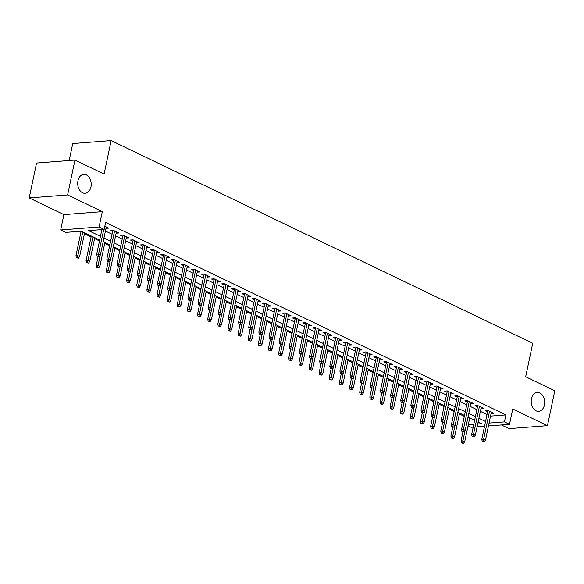 <?xml version="1.0" encoding="UTF-8"?>
<svg xmlns="http://www.w3.org/2000/svg" width="584" height="584" viewBox="0 0 584 584"><rect width="100%" height="100%" fill="white"/><g stroke="black" fill="none" stroke-linecap="round" stroke-linejoin="round"><path stroke-width="0.88" d="M90.943 186.96A9.475 6.731 -94.4 0 1 85.191 193.289A9.475 6.731 -94.4 0 1 77.971 180.726A9.475 6.731 -94.4 0 1 83.724 174.397A9.475 6.731 -94.4 0 1 90.943 186.96M544.434 405.004A9.475 6.731 -94.4 0 1 538.682 411.333A9.475 6.731 -94.4 0 1 531.462 398.77A9.475 6.731 -94.4 0 1 537.222 392.441A9.475 6.731 -94.4 0 1 544.434 405.004M99.681 240.024L81.315 231.191L65.744 232.395L60.678 229.965L99.083 226.986L104.149 229.424L88.578 230.629L100.455 236.345M63.911 214.613L102.317 211.634L67.605 194.947L74.956 160.067L36.551 163.038L29.2 197.925L63.911 214.613L60.678 229.965M69.168 160.512L72.745 143.562L111.15 140.583L532.725 343.282L525.666 376.775L554.8 390.784L547.449 425.663L512.737 408.975L509.504 424.327L488.458 425.955M501.379 424.955L509.044 428.641L547.449 425.663M473.201 427.138L471.098 427.298L468.054 425.838M79.504 231.33L80.95 232.023M84.439 233.702L91.082 236.9M94.572 238.579L99.492 240.944M104.704 243.448L109.624 245.813M114.844 248.324L119.757 250.689M124.976 253.193L129.889 255.558M135.108 258.07L140.029 260.435M145.241 262.939L150.161 265.304M155.373 267.815L160.293 270.18M165.513 272.684L170.426 275.049M175.645 277.561L180.558 279.918M185.778 282.43L190.698 284.795M195.91 287.306L200.83 289.664M206.042 292.175L210.963 294.54M216.182 297.052L221.095 299.409M226.315 301.921L231.227 304.286M236.447 306.79L241.367 309.155M246.579 311.666L251.5 314.031M256.719 316.535L261.632 318.901M266.851 321.412L271.764 323.777M276.984 326.281L281.897 328.646M287.116 331.157L292.036 333.522M297.249 336.026L302.169 338.392M307.388 340.903L312.301 343.268M317.521 345.772L322.434 348.137M327.653 350.648L332.566 353.013M337.786 355.517L342.706 357.882M347.918 360.394L352.838 362.759M358.058 365.263L362.971 367.628M368.19 370.139L373.103 372.497M378.322 375.008L383.235 377.374M388.455 379.885L393.375 382.243M398.587 384.754L403.507 387.119M408.727 389.63L413.64 391.988M418.859 394.499L423.772 396.864M428.992 399.376L433.912 401.734M439.124 404.245L444.044 406.61M449.257 409.114L454.177 411.479M459.396 413.99L464.309 416.356M67.605 194.947L29.2 197.925M106.003 228.278L108.733 228.147L104.813 226.263M116.136 233.155L118.866 233.016L112.785 230.096L110.193 230.293L112.646 231.476M126.275 238.024L128.998 237.892L122.925 234.965L120.326 235.169L122.779 236.345M136.408 242.9L139.138 242.762L133.057 239.841L130.458 240.039L132.911 241.221M146.54 247.769L149.27 247.638L143.19 244.711L140.591 244.915L143.043 246.09M156.673 252.646L159.403 252.507L153.322 249.587L150.73 249.784L153.183 250.967M166.805 257.515L169.535 257.383L163.454 254.456L160.863 254.661L163.316 255.836M176.945 262.391L179.675 262.252L173.594 259.332L170.995 259.53L173.448 260.712M187.077 267.26L189.807 267.129L183.726 264.202L181.128 264.406L183.58 265.581M197.209 272.137L199.94 271.998L193.859 269.078L191.267 269.275L193.713 270.458M207.342 277.006L210.072 276.874L203.991 273.947L201.4 274.151L203.852 275.327M217.474 281.882L220.204 281.743L214.124 278.823L211.532 279.021L213.985 280.203M227.614 286.751L230.344 286.62L224.263 283.693L221.664 283.897L224.117 285.072M237.746 291.628L240.477 291.489L234.396 288.569L231.797 288.766L234.25 289.949M247.879 296.497L250.609 296.358L244.528 293.438L241.937 293.642L244.389 294.818M258.011 301.373L260.741 301.234L254.661 298.307L252.069 298.512L254.522 299.694M268.144 306.242L270.874 306.104L264.793 303.184L262.201 303.381L264.654 304.563M278.283 311.119L281.013 310.98L274.933 308.053L272.334 308.257L274.787 309.432M288.416 315.988L291.146 315.849L285.065 312.929L282.466 313.126L284.919 314.309M298.548 320.864L301.278 320.726L295.197 317.798L292.606 318.003L295.059 319.178M308.68 325.733L311.411 325.595L305.33 322.675L302.738 322.872L305.191 324.054M318.813 330.602L321.543 330.471L315.462 327.544L312.871 327.748L315.323 328.923M328.953 335.479L331.683 335.34L325.602 332.42L323.003 332.617L325.456 333.8M339.085 340.348L341.815 340.216L335.734 337.289L333.136 337.494L335.588 338.669M349.217 345.224L351.948 345.086L345.867 342.166L343.275 342.363L345.728 343.545M359.35 350.093L362.08 349.962L355.999 347.035L353.408 347.239L355.86 348.414M369.482 354.97L372.212 354.831L366.139 351.911L363.54 352.108L365.993 353.291M379.622 359.839L382.352 359.707L376.271 356.78L373.672 356.985L376.125 358.16M389.754 364.715L392.484 364.577L386.404 361.657L383.805 361.854L386.258 363.036M399.887 369.584L402.617 369.453L396.536 366.526L393.944 366.73L396.397 367.905M410.019 374.461L412.749 374.322L406.668 371.402L404.077 371.599L406.53 372.782M420.159 379.33L422.882 379.199L416.808 376.271L414.209 376.476L416.662 377.651M430.291 384.206L433.021 384.068L426.94 381.148L424.342 381.345L426.794 382.527M440.424 389.075L443.154 388.937L437.073 386.017L434.474 386.221L436.927 387.396M450.556 393.952L453.286 393.813L447.205 390.886L444.614 391.09L447.067 392.273M460.688 398.821L463.419 398.682L457.338 395.762L454.746 395.959L457.199 397.142M470.828 403.697L473.558 403.559L467.477 400.631L464.879 400.836L467.331 402.018M480.961 408.566L483.691 408.428L477.61 405.508L475.011 405.705L477.464 406.887M490.531 416.107L505.912 414.91L105.616 222.446L104.149 229.424M105.419 231.045L112.062 234.235M115.559 235.914L122.195 239.112M125.691 240.791L132.327 243.981M135.824 245.66L142.467 248.857M145.956 250.536L152.599 253.726M156.089 255.405L162.732 258.603M166.228 260.281L172.864 263.472M176.361 265.151L183.004 268.348M186.493 270.027L193.136 273.217M196.626 274.896L203.268 278.094M206.758 279.772L213.401 282.963M216.898 284.642L223.533 287.839M227.03 289.518L233.673 292.708M237.162 294.387L243.805 297.577M247.295 299.263L253.938 302.454M257.427 304.133L264.07 307.323M267.567 309.009L274.203 312.199M277.699 313.878L284.342 317.068M287.832 318.747L294.475 321.945M297.964 323.624L304.607 326.814M308.104 328.493L314.739 331.69M318.236 333.369L324.872 336.559M328.369 338.238L335.012 341.436M338.501 343.115L345.144 346.305M348.633 347.984L355.276 351.181M358.773 352.86L365.409 356.05M368.906 357.729L375.541 360.927M379.038 362.606L385.681 365.796M389.17 367.475L395.813 370.672M399.303 372.351L405.946 375.541M409.442 377.22L416.078 380.418M419.575 382.097L426.211 385.287M429.707 386.966L436.35 390.163M439.84 391.842L446.483 395.032M449.972 396.711L456.615 399.901M460.112 401.588L466.747 404.778M470.244 406.457L476.887 409.647M480.376 411.326L487.019 414.523M491.093 413.443L493.823 413.304L487.742 410.377L485.151 410.581L487.596 411.756M102.317 211.634L99.083 226.986M505.912 414.91L504.437 421.889L509.504 424.327M74.956 160.067L104.091 174.076L111.15 140.583M477.712 423.962L481.603 423.656L478.128 421.991M474.639 420.312L467.996 417.115M464.506 415.436L457.863 412.246M454.367 410.567L447.731 407.369M444.234 405.69L437.591 402.5M434.102 400.821L427.459 397.624M423.969 395.945L417.326 392.755M413.837 391.076L407.194 387.878M403.697 386.199L397.062 383.009M393.565 381.33L386.922 378.14M383.433 376.454L376.789 373.264M373.3 371.585L366.657 368.394M363.168 366.716L356.525 363.518M353.028 361.839L346.392 358.649M342.896 356.97L336.253 353.773M332.763 352.094L326.12 348.904M322.631 347.224L315.988 344.027M312.491 342.348L305.855 339.158M302.359 337.479L295.723 334.282M292.226 332.603L285.583 329.412M282.094 327.733L275.451 324.536M271.962 322.857L265.318 319.667M261.822 317.988L255.186 314.791M251.689 313.112L245.054 309.921M241.557 308.243L234.914 305.045M231.425 303.366L224.782 300.176M221.292 298.497L214.649 295.3M211.153 293.621L204.517 290.43M201.02 288.752L194.377 285.561M190.888 283.875L184.245 280.685M180.755 279.006L174.112 275.816M170.623 274.13L163.98 270.939M160.483 269.261L153.847 266.07M150.351 264.391L143.708 261.194M140.218 259.515L133.575 256.325M130.086 254.646L123.443 251.448M119.954 249.769L113.311 246.579M109.814 244.9L103.178 241.703M468.302 424.692L473.806 424.261M484.545 426.262L477.106 426.838M489.064 423.079L504.437 421.889M103.952 238.024L110.595 241.214M114.084 242.893L120.727 246.09M124.217 247.769L130.86 250.959M134.357 252.638L140.992 255.828M144.489 257.515L151.132 260.705M154.621 262.384L161.264 265.574M164.754 267.26L171.397 270.45M174.886 272.129L181.529 275.32M185.026 276.998L191.661 280.196M195.158 281.875L201.801 285.065M205.291 286.744L211.934 289.941M215.423 291.62L222.066 294.81M225.555 296.489L232.198 299.687M235.695 301.366L242.331 304.556M245.827 306.235L252.471 309.432M255.96 311.111L262.603 314.301M266.092 315.981L272.735 319.178M276.225 320.857L282.868 324.047M286.364 325.726L293 328.923M296.497 330.602L303.14 333.793M306.629 335.471L313.272 338.669M316.762 340.348L323.405 343.538M326.901 345.217L333.537 348.414M337.034 350.093L343.669 353.284M347.166 354.962L353.809 358.153M357.298 359.839L363.942 363.029M367.431 364.708L374.074 367.898M377.571 369.577L384.206 372.774M387.703 374.454L394.339 377.644M397.835 379.323L404.478 382.52M407.968 384.199L414.611 387.389M418.1 389.068L424.743 392.266M428.24 393.944L434.876 397.135M438.372 398.814L445.015 402.011M448.505 403.69L455.148 406.88M458.637 408.559L465.28 411.756M468.769 413.435L475.412 416.626M478.909 418.305L485.545 421.502M491.502 412.187L491.224 413.501M481.369 407.318L481.092 408.632M471.237 402.442L470.959 403.756M461.104 397.573L460.827 398.887M450.972 392.696L450.695 394.01M440.832 387.827L440.555 389.141M430.7 382.951L430.423 384.272M420.568 378.082L420.29 379.396M410.435 373.205L410.158 374.526M400.303 368.336L400.025 369.65M390.163 363.46L389.886 364.781M380.031 358.591L379.753 359.905M369.898 353.714L369.621 355.036M359.766 348.845L359.488 350.159M349.633 343.976L349.356 345.29M339.494 339.1L339.216 340.414M329.361 334.231L329.084 335.544M319.229 329.354L318.952 330.668M309.097 324.485L308.819 325.799M298.957 319.609L298.679 320.923M288.825 314.739L288.547 316.053M278.692 309.863L278.415 311.177M268.56 304.994L268.282 306.308M258.427 300.118L258.15 301.432M248.288 295.248L248.01 296.562M238.155 290.372L237.878 291.693M228.023 285.503L227.745 286.817M217.89 280.627L217.613 281.948M207.758 275.757L207.481 277.072M197.618 270.881L197.341 272.202M187.486 266.012L187.208 267.326M177.353 261.136L177.076 262.457M167.221 256.267L166.944 257.581M157.089 251.397L156.811 252.711M146.949 246.521L146.672 247.835M136.817 241.652L136.539 242.966M126.684 236.776L126.407 238.089M116.552 231.906L116.274 233.22M106.419 227.03L106.142 228.344M487.874 410.442L481.785 439.343L483.654 439.197L489.545 411.245M483.26 441.241L482.223 441.321L483.238 441.811L484.275 441.73L483.26 441.241L483.654 439.197L485.479 440.073L491.37 412.121M481.785 439.343L482.223 441.321M484.275 441.73L485.479 440.073M461.462 442.928L463.514 443.336L461.462 442.928L461.024 440.949L462.893 440.81L464.718 441.686L469.719 417.947M462.499 442.847L465.054 430.539M461.024 440.949L462.908 432.029M464.718 441.686L463.514 443.336M477.741 405.573L471.653 434.474L473.522 434.328L479.413 406.376M473.128 436.365L472.091 436.445L474.142 436.854L473.128 436.365L473.522 434.328L475.347 435.204L481.238 407.252M471.653 434.474L472.091 436.445M474.142 436.854L475.347 435.204M467.609 400.697L461.521 429.598L463.389 429.452L469.281 401.5M462.995 431.496L461.959 431.576L464.01 431.985L462.995 431.496L463.389 429.452L465.214 430.328L471.106 402.376M461.521 429.598L461.959 431.576M464.01 431.985L465.214 430.328M457.476 395.828L451.388 424.729L453.257 424.583L459.141 396.631M452.863 426.619L451.826 426.7L452.834 427.189L453.877 427.108L452.863 426.619L453.257 424.583L455.075 425.459L460.966 397.507M451.388 424.729L451.826 426.7M453.877 427.108L455.075 425.459M447.344 390.951L441.249 419.852L443.117 419.706L449.008 391.754M442.73 421.75L441.686 421.831L443.738 422.239L442.73 421.75L443.117 419.706L444.942 420.589L450.833 392.63M441.249 419.852L441.686 421.831M443.738 422.239L444.942 420.589M451.33 438.058L453.381 438.46L451.33 438.058L450.892 436.08L452.761 435.934L454.586 436.81L459.586 413.07M452.366 437.978L454.921 425.67M450.892 436.08L452.775 427.159M454.586 436.81L453.381 438.46M441.197 433.182L443.249 433.591L441.197 433.182L440.759 431.204L442.628 431.065L444.453 431.941L449.454 408.201M442.234 433.102L444.789 420.801M440.759 431.204L442.635 422.283M444.453 431.941L443.249 433.591M431.065 428.313L433.116 428.714L431.065 428.313L430.627 426.335L432.496 426.189L434.314 427.065L439.321 403.325M432.102 428.233L434.657 415.925M430.627 426.335L432.503 417.414M434.314 427.065L433.116 428.714M420.925 423.436L422.977 423.845L420.925 423.436L420.487 421.458L422.356 421.319L424.181 422.195L429.182 398.456M421.969 423.356L424.524 411.056M420.487 421.458L422.371 412.538M424.181 422.195L422.977 423.845M437.204 386.082L431.116 414.983L432.985 414.837L438.876 386.885M432.591 416.874L431.554 416.961L433.605 417.363L432.591 416.874L432.985 414.837L434.81 415.713L440.701 387.761M431.116 414.983L431.554 416.961M433.605 417.363L434.81 415.713M410.793 418.567L412.844 418.976L410.793 418.567L410.355 416.589L412.224 416.443L414.049 417.319L419.049 393.587M411.829 418.487L414.384 406.179M410.355 416.589L412.238 407.669M414.049 417.319L412.844 418.976M427.072 381.206L420.984 410.107L422.852 409.961L428.744 382.009M422.458 412.005L421.422 412.085L423.473 412.494L422.458 412.005L422.852 409.961L424.678 410.844L430.569 382.885M420.984 410.107L421.422 412.085M423.473 412.494L424.678 410.844M400.661 413.691L402.712 414.1L400.661 413.691L400.222 411.72L402.091 411.574L403.916 412.45L408.917 388.71M401.697 413.611L404.252 401.31M400.222 411.72L402.099 402.799M403.916 412.45L402.712 414.1M416.939 376.337L410.851 405.238L412.72 405.092L418.611 377.14M412.326 407.136L411.289 407.216L413.341 407.617L412.326 407.136L412.72 405.092L414.545 405.968L420.436 378.016M410.851 405.238L411.289 407.216M413.341 407.617L414.545 405.968M390.528 408.822L392.579 409.231L390.528 408.822L390.09 406.844L391.959 406.698L393.784 407.574L398.784 383.841M391.565 408.742L394.12 396.434M390.09 406.844L391.966 397.923M393.784 407.574L392.579 409.231M406.807 371.461L400.719 400.361L402.588 400.215L408.471 372.263M402.194 402.259L401.157 402.339L402.164 402.829L403.208 402.748L402.194 402.259L402.588 400.215L404.405 401.099L410.296 373.147M400.719 400.361L401.157 402.339M403.208 402.748L404.405 401.099M380.396 403.945L382.447 404.354L380.396 403.945L379.958 401.974L381.826 401.829L383.644 402.704L388.652 378.965M381.432 403.865L383.987 391.565M379.958 401.974L381.834 393.054M383.644 402.704L382.447 404.354M396.675 366.591L390.579 395.492L392.448 395.346L398.339 367.394M392.061 397.39L391.017 397.47L393.069 397.872L392.061 397.39L392.448 395.346L394.273 396.222L400.164 368.27M390.579 395.492L391.017 397.47M393.069 397.872L394.273 396.222M370.256 399.076L372.307 399.485L370.256 399.076L369.818 397.098L371.687 396.952L373.512 397.828L378.512 374.096M371.3 398.996L373.855 386.688M369.818 397.098L371.701 388.178M373.512 397.828L372.307 399.485M386.535 361.722L380.447 390.616L382.316 390.477L388.207 362.518M381.921 392.514L380.885 392.594L381.899 393.083L382.936 393.003L381.921 392.514L382.316 390.477L384.141 391.353L390.032 363.401M380.447 390.616L380.885 392.594M382.936 393.003L384.141 391.353M360.124 394.2L362.175 394.609L360.124 394.2L359.686 392.229L361.554 392.083L363.379 392.959L368.38 369.219M361.16 394.12L363.715 381.819M359.686 392.229L361.569 383.308M363.379 392.959L362.175 394.609M376.403 356.846L370.314 385.747L372.183 385.601L378.074 357.649M371.789 387.645L370.752 387.725L372.804 388.126L371.789 387.645L372.183 385.601L374.008 386.477L379.899 358.525M370.314 385.747L370.752 387.725M372.804 388.126L374.008 386.477M349.991 389.331L352.043 389.74L349.991 389.331L349.553 387.353L351.422 387.207L353.247 388.083L358.248 364.35M351.028 389.251L353.583 376.943M349.553 387.353L351.429 378.432M353.247 388.083L352.043 389.74M366.27 351.977L360.182 380.87L362.051 380.731L367.942 352.772M361.657 382.768L360.62 382.849L362.671 383.257L361.657 382.768L362.051 380.731L363.876 381.608L369.76 353.656M360.182 380.87L360.62 382.849M362.671 383.257L363.876 381.608M339.859 384.454L341.91 384.863L339.859 384.454L339.421 382.484L341.29 382.337L343.115 383.214L348.115 359.474M340.895 384.374L343.45 372.074M339.421 382.484L341.297 373.563M343.115 383.214L341.91 384.863M356.138 347.1L350.05 376.001L351.911 375.855L357.802 347.903M351.524 377.899L350.488 377.979L351.495 378.461L352.539 378.381L351.524 377.899L351.911 375.855L353.736 376.731L359.627 348.779M350.05 376.001L350.488 377.979M352.539 378.381L353.736 376.731M329.726 379.585L331.778 379.994L329.726 379.585L329.288 377.607L331.15 377.461L332.975 378.344L337.983 354.605M330.763 379.505L333.318 367.197M329.288 377.607L331.164 368.687M332.975 378.344L331.778 379.994M346.005 342.231L339.91 371.125L341.779 370.986L347.67 343.034M341.392 373.023L340.348 373.103L342.399 373.512L341.392 373.023L341.779 370.986L343.604 371.862L349.495 343.91M339.91 371.125L340.348 373.103M342.399 373.512L343.604 371.862M319.587 374.716L321.638 375.118L319.587 374.716L319.149 372.738L321.017 372.592L322.842 373.468L327.843 349.728M320.631 374.629L323.186 362.328M319.149 372.738L321.032 363.817M322.842 373.468L321.638 375.118M335.866 337.355L329.777 366.256L331.646 366.11L337.537 338.158M331.252 368.154L330.216 368.234L331.23 368.723L332.267 368.635L331.252 368.154L331.646 366.11L333.471 366.986L339.362 339.034M329.777 366.256L330.216 368.234M332.267 368.635L333.471 366.986M309.454 369.84L311.506 370.249L309.454 369.84L309.016 367.862L310.885 367.716L312.71 368.599L317.711 344.859M310.491 369.76L313.046 357.452M309.016 367.862L310.9 358.941M312.71 368.599L311.506 370.249M325.733 332.486L319.645 361.379L321.514 361.24L327.405 333.289M321.12 363.277L320.083 363.358L322.134 363.766L321.12 363.277L321.514 361.24L323.339 362.116L329.23 334.165M319.645 361.379L320.083 363.358M322.134 363.766L323.339 362.116M299.322 364.971L301.373 365.372L299.322 364.971L298.884 362.993L300.753 362.846L302.578 363.722L307.578 339.983M300.358 364.891L302.913 352.583M298.884 362.993L300.76 354.072M302.578 363.722L301.373 365.372M315.601 327.609L309.513 356.51L311.382 356.364L317.273 328.412M310.987 358.408L309.951 358.488L310.965 358.977L312.002 358.897L310.987 358.408L311.382 356.364L313.207 357.24L319.09 329.288M309.513 356.51L309.951 358.488M312.002 358.897L313.207 357.24M289.189 360.094L291.241 360.503L289.189 360.094L288.752 358.116L290.62 357.97L292.445 358.853L297.446 335.114M290.226 360.014L292.781 347.706M288.752 358.116L290.628 349.195M292.445 358.853L291.241 360.503M305.469 322.74L299.373 351.641L301.242 351.495L307.133 323.543M300.855 353.532L299.818 353.612L300.826 354.101L301.87 354.021L300.855 353.532L301.242 351.495L303.067 352.371L308.958 324.419M299.373 351.641L299.818 353.612M301.87 354.021L303.067 352.371M279.057 355.225L281.108 355.627L279.057 355.225L278.612 353.247L280.481 353.101L282.306 353.977L287.313 330.237M280.094 355.145L282.649 342.837M278.612 353.247L280.495 344.326M282.306 353.977L281.108 355.627M295.336 317.864L289.241 346.765L291.109 346.619L297 318.667M290.722 348.663L289.679 348.743L291.73 349.152L290.722 348.663L291.109 346.619L292.934 347.495L298.826 319.543M289.241 346.765L289.679 348.743M291.73 349.152L292.934 347.495M268.917 350.349L270.969 350.758L268.917 350.349L268.479 348.371L270.348 348.232L272.173 349.108L277.174 325.368M269.961 350.269L272.516 337.961M268.479 348.371L270.363 339.45M272.173 349.108L270.969 350.758M285.196 312.995L279.108 341.896L280.977 341.749L286.868 313.798M280.583 343.786L279.546 343.866L281.597 344.275L280.583 343.786L280.977 341.749L282.802 342.625L288.693 314.674M279.108 341.896L279.546 343.866M281.597 344.275L282.802 342.625M258.785 345.48L260.836 345.881L258.785 345.48L258.347 343.502L260.216 343.356L262.041 344.231L267.041 320.492M259.822 345.399L262.377 333.092M258.347 343.502L260.23 334.581M262.041 344.231L260.836 345.881M275.064 308.118L268.976 337.019L270.845 336.873L276.736 308.921M270.45 338.917L269.414 338.997L271.465 339.406L270.45 338.917L270.845 336.873L272.67 337.749L278.561 309.797M268.976 337.019L269.414 338.997M271.465 339.406L272.67 337.749M248.653 340.603L250.704 341.012L248.653 340.603L248.215 338.625L250.083 338.486L251.908 339.362L256.909 315.623M249.689 340.523L252.244 328.223M248.215 338.625L250.091 329.704M251.908 339.362L250.704 341.012M264.932 303.249L258.843 332.15L260.712 332.004L266.603 304.052M260.318 334.041L259.281 334.121L261.333 334.53L260.318 334.041L260.712 332.004L262.53 332.88L268.421 304.928M258.843 332.15L259.281 334.121M261.333 334.53L262.53 332.88M238.52 335.734L240.572 336.136L238.52 335.734L238.082 333.756L239.951 333.61L241.776 334.486L246.776 310.746M239.557 335.654L242.112 323.346M238.082 333.756L239.958 324.835M241.776 334.486L240.572 336.136M254.799 298.373L248.704 327.274L250.572 327.128L256.464 299.176M250.186 329.172L249.142 329.252L250.156 329.741L251.2 329.661L250.186 329.172L250.572 327.128L252.398 328.004L258.289 300.052M248.704 327.274L249.142 329.252M251.2 329.661L252.398 328.004M228.388 330.858L230.439 331.267L228.388 330.858L227.942 328.88L229.811 328.741L231.636 329.617L236.644 305.877M229.424 330.778L231.979 318.477M227.942 328.88L229.826 319.959M231.636 329.617L230.439 331.267M244.659 293.504L238.571 322.404L240.44 322.258L246.331 294.307M240.046 324.295L239.009 324.375L241.061 324.784L240.046 324.295L240.44 322.258L242.265 323.135L248.156 295.183M238.571 322.404L239.009 324.375M241.061 324.784L242.265 323.135M218.248 325.989L220.299 326.39L218.248 325.989L217.81 324.011L219.679 323.864L221.504 324.74L226.504 301.008M219.285 325.909L221.847 313.601M217.81 324.011L219.694 315.09M221.504 324.74L220.299 326.39M234.527 288.627L228.439 317.528L230.308 317.382L236.199 289.43M229.913 319.426L228.877 319.506L230.928 319.915L229.913 319.426L230.308 317.382L232.133 318.265L238.024 290.306M228.439 317.528L228.877 319.506M230.928 319.915L232.133 318.265M224.395 283.758L218.306 312.659L220.175 312.513L226.066 284.561M219.781 314.557L218.744 314.637L220.796 315.039L219.781 314.557L220.175 312.513L222 313.389L227.891 285.437M218.306 312.659L218.744 314.637M220.796 315.039L222 313.389M214.262 278.882L208.174 307.783L210.043 307.637L215.927 279.685M209.649 309.681L208.612 309.761L209.619 310.25L210.663 310.17L209.649 309.681L210.043 307.637L211.861 308.52L217.752 280.568M208.174 307.783L208.612 309.761M210.663 310.17L211.861 308.52M208.116 321.112L210.167 321.521L208.116 321.112L207.678 319.141L209.547 318.995L211.371 319.871L216.372 296.132M209.152 321.032L211.707 308.732M207.678 319.141L209.561 310.221M211.371 319.871L210.167 321.521M197.983 316.243L200.035 316.652L197.983 316.243L197.545 314.265L199.414 314.119L201.239 314.995L206.24 291.263M199.02 316.163L201.575 303.855M197.545 314.265L199.421 305.344M201.239 314.995L200.035 316.652M187.851 311.367L189.902 311.776L187.851 311.367L187.413 309.396L189.282 309.25L191.099 310.126L196.107 286.386M188.887 311.287L191.442 298.986M187.413 309.396L189.289 300.475M191.099 310.126L189.902 311.776M204.13 274.013L198.034 302.913L199.903 302.767L205.794 274.816M199.516 304.812L198.472 304.892L200.524 305.293L199.516 304.812L199.903 302.767L201.728 303.643L207.619 275.692M198.034 302.913L198.472 304.892M200.524 305.293L201.728 303.643M177.711 306.498L179.762 306.907L177.711 306.498L177.273 304.519L179.142 304.373L180.967 305.249L185.975 281.517M178.755 306.418L181.31 294.11M177.273 304.519L179.157 295.599M180.967 305.249L179.762 306.907M193.99 269.136L187.902 298.037L189.771 297.891L195.662 269.939M189.377 299.935L188.34 300.015L190.391 300.424L189.377 299.935L189.771 297.891L191.596 298.774L197.487 270.823M187.902 298.037L188.34 300.015M190.391 300.424L191.596 298.774M167.579 301.621L169.63 302.03L167.579 301.621L167.141 299.65L169.01 299.504L170.835 300.38L175.835 276.641M168.615 301.541L171.17 289.241M167.141 299.65L169.024 290.73M170.835 300.38L169.63 302.03M183.858 264.267L177.77 293.168L179.638 293.022L185.53 265.07M179.244 295.066L178.208 295.146L179.222 295.628L180.259 295.548L179.244 295.066L179.638 293.022L181.463 293.898L187.354 265.946M177.77 293.168L178.208 295.146M180.259 295.548L181.463 293.898M157.446 296.752L159.498 297.161L157.446 296.752L157.008 294.774L158.877 294.628L160.702 295.504L165.703 271.772M158.483 296.672L161.038 284.364M157.008 294.774L158.892 285.853M160.702 295.504L159.498 297.161M173.725 259.398L167.637 288.292L169.506 288.153L175.397 260.194M169.112 290.19L168.075 290.27L169.09 290.759L170.126 290.679L169.112 290.19L169.506 288.153L171.331 289.029L177.222 261.077M167.637 288.292L168.075 290.27M170.126 290.679L171.331 289.029M147.314 291.876L149.365 292.285L147.314 291.876L146.876 289.905L148.745 289.759L150.57 290.635L155.57 266.895M148.351 291.796L150.906 279.495M146.876 289.905L148.752 280.984M150.57 290.635L149.365 292.285M163.593 254.522L157.505 283.423L159.374 283.276L165.257 255.325M158.979 285.32L157.943 285.401L158.95 285.883L159.994 285.802L158.979 285.32L159.374 283.276L161.191 284.152L167.082 256.201M157.505 283.423L157.943 285.401M159.994 285.802L161.191 284.152M137.182 287.007L139.233 287.416L137.182 287.007L136.744 285.029L138.612 284.882L140.43 285.766L145.438 262.026M138.218 286.926L140.773 274.619M136.744 285.029L138.62 276.108M140.43 285.766L139.233 287.416M153.461 249.653L147.365 278.546L149.234 278.407L155.125 250.456M148.847 280.444L147.803 280.524L149.854 280.933L148.847 280.444L149.234 278.407L151.059 279.283L156.95 251.332M147.365 278.546L147.803 280.524M149.854 280.933L151.059 279.283M127.042 282.13L129.093 282.539L127.042 282.13L126.604 280.159L128.473 280.013L130.298 280.889L135.298 257.15M128.086 282.05L130.641 269.75M126.604 280.159L128.487 271.239M130.298 280.889L129.093 282.539M143.321 244.776L137.233 273.677L139.102 273.531L144.993 245.579M138.707 275.575L137.671 275.655L139.722 276.057L138.707 275.575L139.102 273.531L140.927 274.407L146.818 246.455M137.233 273.677L137.671 275.655M139.722 276.057L140.927 274.407M116.909 277.261L118.961 277.67L116.909 277.261L116.472 275.283L118.34 275.137L120.165 276.02L125.166 252.281M117.946 277.181L120.501 264.873M116.472 275.283L118.355 266.362M120.165 276.02L118.961 277.67M133.188 239.907L127.1 268.801L128.969 268.662L134.86 240.71M128.575 270.699L127.538 270.779L128.553 271.268L129.59 271.188L128.575 270.699L128.969 268.662L130.794 269.538L136.685 241.586M127.1 268.801L127.538 270.779M129.59 271.188L130.794 269.538M106.777 272.392L108.828 272.794L106.777 272.392L106.339 270.414L108.208 270.268L110.033 271.144L115.033 247.404M107.814 272.312L110.369 260.004M106.339 270.414L108.215 261.493M110.033 271.144L108.828 272.794M123.056 235.031L116.968 263.932L118.837 263.786L124.728 235.834M118.442 265.829L117.406 265.91L119.457 266.319L118.442 265.829L118.837 263.786L120.662 264.661L126.553 236.71M116.968 263.932L117.406 265.91M119.457 266.319L120.662 264.661M96.645 267.516L98.696 267.925L96.645 267.516L96.207 265.537L98.075 265.392L99.9 266.275L104.901 242.535M97.681 267.435L100.236 255.128M96.207 265.537L98.083 256.617M99.9 266.275L98.696 267.925M112.924 230.162L106.835 259.062L108.704 258.916L114.588 230.965M108.31 260.953L107.273 261.033L108.281 261.522L109.325 261.442L108.31 260.953L108.704 258.916L110.522 259.792L116.413 231.841M106.835 259.062L107.273 261.033M109.325 261.442L110.522 259.792M86.512 262.647L88.564 263.048L86.512 262.647L86.074 260.668L87.943 260.522L89.761 261.398L94.769 237.659M87.549 262.566L92.944 236.783M86.074 260.668L91.272 235.98M89.761 261.398L88.564 263.048M101.879 229.6L96.696 254.186L98.565 254.04L103.748 229.454M98.178 256.084L97.134 256.164L99.185 256.573L98.178 256.084L98.565 254.04L100.39 254.916L106.281 226.964M96.696 254.186L97.134 256.164M99.185 256.573L100.39 254.916M76.373 257.77L78.424 258.179L76.373 257.77L75.935 255.792L77.803 255.653L79.628 256.529L84.629 232.79M77.416 257.69L82.811 231.914M75.935 255.792L81.118 231.206M79.628 256.529L78.424 258.179"/></g></svg>
